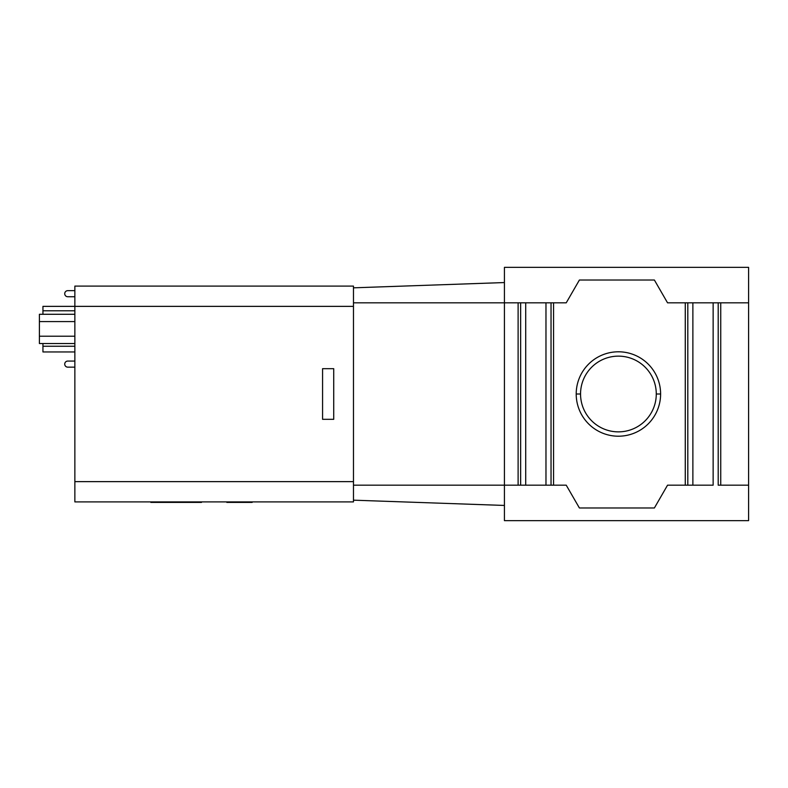 <?xml version="1.0" encoding="UTF-8"?>
<svg xmlns="http://www.w3.org/2000/svg" width="788" height="788" viewBox="0 0 788 788"><rect width="100%" height="100%" fill="white"/><g stroke="black" fill="none" stroke-linecap="round" stroke-linejoin="round"><path stroke-width="1.18" d="M656.276 394A37.863 37.863 0 0 0 618.413 356.137A37.863 37.863 0 0 0 580.549 394A37.863 37.863 0 0 1 618.413 356.137A37.863 37.863 0 0 1 656.276 394L660.61 394A42.207 42.207 0 0 0 618.413 351.793A42.207 42.207 0 0 0 576.205 394L580.549 394L576.205 394A42.207 42.207 0 0 0 618.413 436.207A42.207 42.207 0 0 0 660.61 394L656.276 394A37.863 37.863 0 0 1 618.413 431.863A37.863 37.863 0 0 1 580.549 394A37.863 37.863 0 0 0 618.413 431.863A37.863 37.863 0 0 0 656.276 394M718.203 485.181L718.203 302.819L718.203 485.181L720.734 485.181L720.734 302.819L685.274 302.819L685.274 485.181L687.816 485.181L687.816 302.819L687.816 485.181L692.879 485.181L692.879 302.819L692.879 485.181L713.14 485.181L713.14 302.819L713.14 485.181L667.544 485.181L685.274 485.181L685.274 302.819L667.544 302.819L654.385 280.026L579.397 280.026L566.237 302.819L553.57 302.819L553.57 485.181L504.428 485.181L520.641 485.181L520.641 302.819L518.11 302.819L518.11 485.181L518.11 302.819L504.428 302.819L504.428 485.181L504.428 302.819L520.641 302.819L520.641 485.181L525.704 485.181L525.704 302.819L520.641 302.819L525.704 302.819L525.704 485.181L545.976 485.181L545.976 302.819L525.704 302.819L545.976 302.819L545.976 485.181L551.039 485.181L551.039 302.819L551.039 485.181L566.237 485.181L553.57 485.181L553.57 302.819L545.976 302.819L566.237 302.819L579.397 280.026L654.385 280.026L667.544 302.819L720.734 302.819L720.734 485.181L718.203 485.181M748.6 485.181L720.734 485.181L748.6 485.181L748.6 302.819L720.734 302.819L748.6 302.819L748.6 267.359L504.428 267.359L504.428 282.557L504.428 267.359L748.6 267.359L748.6 520.641L504.428 520.641L504.428 505.443L504.428 520.641L748.6 520.641L748.6 485.181M566.237 485.181L579.397 507.974L654.385 507.974L667.544 485.181L654.385 507.974L579.397 507.974L566.237 485.181M576.205 394A42.207 42.207 0 0 1 618.413 351.793A42.207 42.207 0 0 1 660.61 394A42.207 42.207 0 0 1 618.413 436.207A42.207 42.207 0 0 1 576.205 394M74.86 286.103L353.477 286.103L74.86 286.103L74.86 501.897L353.477 501.897L74.86 501.897L74.86 481.635L353.477 481.635L74.86 481.635L74.86 306.365L353.477 306.365L74.86 306.365L74.86 286.103M226.836 502.409L226.836 501.897L226.836 502.409L252.16 502.409L252.16 501.897L252.16 502.409L226.836 502.409M150.843 501.897L150.843 502.409L201.501 502.409L201.501 501.897L201.501 502.409L150.843 502.409L150.843 501.897M333.718 419.324L333.718 368.676L333.718 419.324L322.578 419.324L333.718 419.324L322.578 419.324L322.578 368.676L322.578 419.324L322.578 368.676L333.718 368.676L322.578 368.676L333.718 368.676L333.718 419.324M504.428 282.557L504.428 302.819L504.428 282.557L353.477 287.827L504.428 282.557M504.428 485.181L504.428 505.443L504.428 485.181L353.477 485.181L504.428 485.181M353.477 302.819L504.428 302.819L353.477 302.819M353.477 500.173L504.428 505.443L353.477 500.173M353.477 501.897L353.477 286.103L353.477 501.897M64.724 293.697A3.044 3.044 0 0 1 67.768 290.664A3.044 3.044 0 0 0 64.724 293.697A3.044 3.044 0 0 0 67.768 296.741A3.044 3.044 0 0 1 64.724 293.697M64.724 364.115A3.044 3.044 0 0 1 67.768 361.071L74.86 361.071L67.768 361.071A3.044 3.044 0 0 0 64.724 364.115A3.044 3.044 0 0 0 67.768 367.149A3.044 3.044 0 0 1 64.724 364.115M42.946 306.365L74.86 306.365L42.946 306.365L42.946 310.787L74.86 310.787L42.946 310.787L42.946 314.284L42.946 306.365M42.946 343.529L42.946 346.247L74.86 346.247L42.946 346.247L42.946 351.95L74.86 351.95L42.946 351.95L42.946 343.529M39.4 314.284L74.86 314.284L39.4 314.284L39.4 321.593L74.86 321.593L39.4 321.593L39.4 336.22L74.86 336.22L39.4 336.22L39.4 343.529L74.86 343.529L39.4 343.529L39.4 314.284M74.86 296.741L67.768 296.741L74.86 296.741M74.86 367.149L67.768 367.149L74.86 367.149M74.86 290.664L67.768 290.664L74.86 290.664"/></g></svg>
